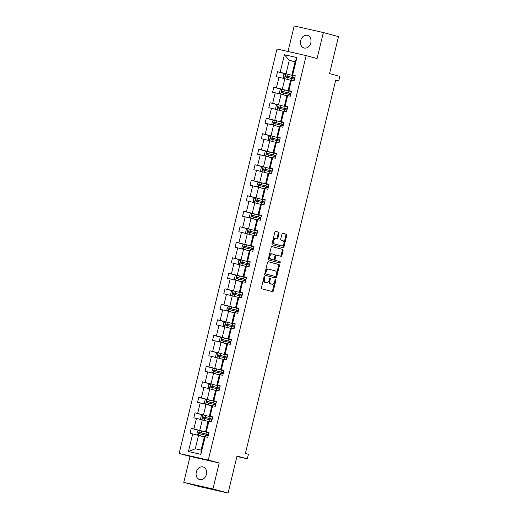 <?xml version="1.0" encoding="UTF-8"?>
<svg xmlns="http://www.w3.org/2000/svg" width="519" height="519" viewBox="0 0 519 519"><rect width="100%" height="100%" fill="white"/><g stroke="black" fill="none" stroke-linecap="round" stroke-linejoin="round"><path stroke-width="0.78" d="M264.521 276.731A0.701 0.428 102.7 0 0 263.937 277.302L261.433 287.669A1.006 0.616 102.7 0 0 261.79 288.804L272.494 291.678A1.006 0.616 102.7 0 0 272.507 291.678A1.006 0.616 102.7 0 0 273.325 290.861L275.829 280.494A0.701 0.428 102.7 0 0 274.999 280.266L274.674 281.609A3.211 1.972 102.7 0 1 272.06 284.23A3.211 1.972 102.7 0 1 272.014 284.224L271.126 283.984A3.211 1.972 102.7 0 1 269.977 280.351L270.302 279.008A0.701 0.428 102.7 0 0 269.471 278.787L269.147 280.124A3.211 1.972 102.7 0 1 266.532 282.751A3.211 1.972 102.7 0 1 266.487 282.738L265.592 282.498A3.211 1.972 102.7 0 1 264.45 278.865L264.774 277.522A0.701 0.428 102.7 0 0 264.521 276.731M300.722 40.534A6.546 5.171 -75 0 0 304.069 47.995A6.546 5.171 -75 0 0 310.81 42.811A6.546 5.171 -75 0 0 307.462 35.35A6.546 5.171 -75 0 0 300.722 40.534M196.305 472.121A6.546 5.171 -75 0 0 199.653 479.582A6.546 5.171 -75 0 0 206.4 474.405A6.546 5.171 -75 0 0 203.052 466.938A6.546 5.171 -75 0 0 196.305 472.121M228.075 493.05L198.907 486.452L183.765 482.391L212.933 488.982L228.075 493.05L237.021 456.071L247.316 458.835L248.413 454.313L245.383 453.502L335.728 80.062L338.758 80.873L339.854 76.351L329.552 73.588L338.498 36.609L323.356 32.548L294.189 25.95L288.006 51.504M279.04 233.323A1.006 0.616 102.7 0 0 278.684 232.188L275.68 231.383A1.006 0.616 102.7 0 0 275.667 231.383A1.006 0.616 102.7 0 0 274.849 232.201L272.066 243.716A1.006 0.616 102.7 0 0 272.423 244.851L283.127 247.719A1.006 0.616 102.7 0 0 283.14 247.725A1.006 0.616 102.7 0 0 283.958 246.908L286.741 235.392A1.006 0.616 102.7 0 0 286.384 234.257L282.758 233.284A1.006 0.616 102.7 0 0 282.745 233.278A1.006 0.616 102.7 0 0 281.927 234.101L280.734 239.025A1.006 0.616 102.7 0 0 281.09 240.161L282.894 240.647A2.686 1.648 102.7 0 1 283.861 243.651A2.686 1.648 102.7 0 1 281.668 245.876A2.686 1.648 102.7 0 1 281.629 245.863L274.583 243.975A2.686 1.648 102.7 0 1 273.617 240.965A2.686 1.648 102.7 0 1 275.803 238.746A2.686 1.648 102.7 0 1 275.842 238.753L277.016 239.071A1.006 0.616 102.7 0 0 277.036 239.071A1.006 0.616 102.7 0 0 277.853 238.253L279.04 233.323L278.255 233.148A1.006 0.616 102.7 0 0 277.892 232.012L275.524 231.377M212.933 488.982L219.219 462.993L208.314 460.068L306.165 55.611L317.064 58.537L323.356 32.548M268.342 261.725A1.006 0.616 102.7 0 0 268.323 261.725A1.006 0.616 102.7 0 0 267.512 262.543L264.722 274.058A1.006 0.616 102.7 0 0 265.079 275.193L275.784 278.067A1.006 0.616 102.7 0 0 275.803 278.067A1.006 0.616 102.7 0 0 276.614 277.25L279.404 265.734A1.006 0.616 102.7 0 0 279.04 264.599L268.31 261.719M271.852 246.544L281.927 249.25A1.006 0.616 102.7 0 1 282.284 250.385L283.069 250.567L281.882 255.491A1.006 0.616 102.7 0 1 281.064 256.308A1.006 0.616 102.7 0 1 281.051 256.308L276.711 255.14A1.006 0.616 102.7 0 0 276.692 255.14A1.006 0.616 102.7 0 0 275.881 255.958L275.089 259.228A1.006 0.616 102.7 0 0 275.446 260.363L279.962 261.576A0.701 0.428 102.7 0 1 279.644 262.945A0.701 0.428 102.7 0 0 279.644 262.945L268.751 260.019A1.006 0.616 102.7 0 1 268.394 258.884L271.178 247.375A1.006 0.616 102.7 0 1 271.995 246.551L272.008 246.557A1.006 0.616 102.7 0 0 271.995 246.551M272.008 246.557L282.712 249.431A1.006 0.616 102.7 0 1 283.069 250.567M295.207 75.975L291.86 75.08L295.103 61.657L296.881 57.551L292.625 75.145L295.266 75.742L294.065 80.711L291.425 80.114L288.875 90.65L291.516 91.247L290.309 96.216L287.669 95.619L285.119 106.155L287.76 106.752L286.559 111.721L283.919 111.124L281.369 121.66L284.01 122.257L282.81 127.226L280.169 126.63L277.62 137.165L280.26 137.762L279.06 142.731L276.419 142.135L273.87 152.67L276.51 153.274L275.304 158.243L272.663 157.646L270.114 168.182L272.76 168.779L271.554 173.748L268.913 173.151L266.364 183.687L269.004 184.284L267.804 189.253L265.164 188.657L262.614 199.192L265.254 199.789L264.054 204.758L261.414 204.162L258.864 214.697L261.505 215.294L260.298 220.264L257.658 219.667L255.108 230.202L257.755 230.799L256.548 235.769L253.908 235.172L251.358 245.708L253.999 246.311L252.798 251.28L250.158 250.683L247.608 261.219L250.249 261.816L249.049 266.785L246.408 266.189L243.859 276.724L246.499 277.321L245.292 282.291L242.652 281.694L240.109 292.229L242.749 292.826L241.543 297.796L238.902 297.199L236.353 307.735L238.993 308.331L237.793 313.301L235.152 312.704L232.603 323.24L235.243 323.837L234.043 328.806L231.403 328.209L228.853 338.745L231.493 339.348L230.293 344.318L227.646 343.721L225.103 354.256L227.744 354.853L226.537 359.823L223.897 359.226L221.347 369.762L223.987 370.358L222.787 375.328L220.147 374.731L217.597 385.267L220.238 385.864L219.037 390.833L216.397 390.236L213.847 400.772L216.488 401.369L215.288 406.338L212.641 405.741L210.098 416.277L212.738 416.874L211.531 421.843L208.891 421.246L206.341 431.782L208.982 432.385L207.782 437.355L205.141 436.758L200.885 454.346L188.429 451.53L192.685 433.936L190.045 433.339L191.245 428.37L193.885 428.966L196.435 418.431L193.795 417.834L195.001 412.865L197.642 413.461L200.191 402.926L197.551 402.329L198.751 397.359L201.391 397.956L203.941 387.421L201.301 386.824L202.501 381.854L205.141 382.451L207.691 371.915L205.05 371.319L206.251 366.349L208.891 366.946L211.441 356.41L208.8 355.813L210.007 350.838L212.647 351.441L215.197 340.899L212.55 340.302L213.757 335.332L216.397 335.929L218.947 325.394L216.306 324.797L217.506 319.827L220.147 320.424L222.696 309.888L220.056 309.292L221.256 304.322L223.897 304.919L226.446 294.383L223.806 293.786L225.012 288.817L227.653 289.414L230.202 278.878L227.556 278.281L228.762 273.312L231.403 273.909L233.952 263.373L231.312 262.776L232.512 257.8L235.152 258.404L237.702 247.861L235.062 247.265L236.262 242.295L238.902 242.892L241.452 232.356L238.811 231.759L240.018 226.79L242.658 227.387L245.202 216.851L242.561 216.254L243.768 211.285L246.408 211.882L248.958 201.346L246.317 200.749L247.518 195.78L250.158 196.377L252.708 185.841L250.067 185.244L251.267 180.275L253.908 180.872L256.457 170.336L253.817 169.739L255.017 164.763L257.664 165.366L260.207 154.824L257.567 154.227L258.773 149.258L261.414 149.855L263.963 139.319L261.323 138.722L262.523 133.753L265.164 134.35L267.713 123.814L265.073 123.217L266.273 118.248L268.913 118.845L271.463 108.309L268.823 107.712L270.023 102.743L272.67 103.339L275.213 92.804L272.572 92.207L273.779 87.237L276.419 87.834L278.969 77.299L276.329 76.702L277.529 71.726L280.169 72.323L284.425 54.735L296.881 57.551M291.86 75.08L292.625 75.145M208.314 460.068L179.146 453.47L276.997 49.013L306.165 55.611M285.781 90.202L282.271 89.262L284.821 78.726L290.601 80.276M284.821 78.726L278.969 77.299M282.271 89.262L276.419 87.834M291.457 91.48L288.103 90.585L290.653 80.049L291.425 80.114M288.103 90.585L288.875 90.65M282.031 105.714L278.521 104.773L281.071 94.231L286.851 95.781M281.071 94.231L275.213 92.804M278.521 104.773L272.67 103.339M287.708 106.985L284.354 106.09L286.903 95.554L287.669 95.619M284.354 106.09L285.119 106.155M278.275 121.219L274.772 120.278L277.321 109.743L283.095 111.293M277.321 109.743L271.463 108.309M274.772 120.278L268.913 118.845M283.951 122.497L280.604 121.595L283.153 111.06L283.919 111.124M280.604 121.595L281.369 121.66M274.525 136.724L271.022 135.783L273.565 125.248L279.345 126.798M273.565 125.248L267.713 123.814M271.022 135.783L265.164 134.35M280.202 138.002L276.854 137.1L279.404 126.565L280.169 126.63M276.854 137.1L277.62 137.165M270.775 152.229L267.266 151.288L269.815 140.753L274.759 142.076M269.815 140.753L263.963 139.319M267.266 151.288L261.414 149.855M276.452 153.507L273.104 152.605L275.647 142.07L276.419 142.135M273.104 152.605L273.87 152.67M267.026 167.734L263.516 166.794L266.065 156.258L271.009 157.588M266.065 156.258L260.207 154.824M263.516 166.794L257.664 165.366M272.702 169.012L269.348 168.117L271.898 157.575L272.663 157.646M269.348 168.117L270.114 168.182M263.269 183.239L259.766 182.299L262.316 171.763L267.259 173.093M262.316 171.763L256.457 170.336M259.766 182.299L253.908 180.872M268.946 184.517L265.598 183.622L268.148 173.087L268.913 173.151M265.598 183.622L266.364 183.687M259.519 198.751L256.016 197.81L258.566 187.268L263.503 188.598M258.566 187.268L252.708 185.841M256.016 197.81L250.158 196.377M265.196 200.023L261.848 199.127L264.398 188.592L265.164 188.657M261.848 199.127L262.614 199.192M255.77 214.256L252.26 213.315L254.81 202.78L259.753 204.103M254.81 202.78L248.958 201.346M252.26 213.315L246.408 211.882M261.446 215.534L258.099 214.632L260.642 204.097L261.414 204.162M258.099 214.632L258.864 214.697M252.02 229.761L248.51 228.821L251.06 218.285L256.003 219.608M251.06 218.285L245.202 216.851M248.51 228.821L242.658 227.387M257.696 231.039L254.342 230.138L256.892 219.602L257.658 219.667M254.342 230.138L255.108 230.202M248.264 245.266L244.76 244.326L247.31 233.79L252.253 235.113M247.31 233.79L241.452 232.356M244.76 244.326L238.902 242.892M253.94 246.544L250.593 245.643L253.142 235.107L253.908 235.172M250.593 245.643L251.358 245.708M244.514 260.772L241.011 259.831L243.56 249.295L248.497 250.625M243.56 249.295L237.702 247.861M241.011 259.831L235.152 258.404M250.19 262.05L246.843 261.154L249.392 250.612L250.158 250.683M246.843 261.154L247.608 261.219M240.764 276.277L237.254 275.336L239.804 264.8L244.747 266.13M239.804 264.8L233.952 263.373M237.254 275.336L231.403 273.909M246.441 277.555L243.093 276.659L245.636 266.124L246.408 266.189M243.093 276.659L243.859 276.724M237.014 291.788L233.505 290.848L236.054 280.305L240.998 281.635M236.054 280.305L230.202 278.878M233.505 290.848L227.653 289.414M242.691 293.06L239.337 292.165L241.886 281.629L242.652 281.694M239.337 292.165L240.109 292.229M233.258 307.293L229.755 306.353L232.304 295.817L237.248 297.14M232.304 295.817L226.446 294.383M229.755 306.353L223.897 304.919M238.941 308.571L235.587 307.67L238.137 297.134L238.902 297.199M235.587 307.67L236.353 307.735M229.508 322.799L226.005 321.858L228.555 311.322L233.492 312.646M228.555 311.322L222.696 309.888M226.005 321.858L220.147 320.424M235.185 324.077L231.837 323.175L234.387 312.639L235.152 312.704M231.837 323.175L232.603 323.24M225.759 338.304L222.249 337.363L224.798 326.827L229.742 328.151M224.798 326.827L218.947 325.394M222.249 337.363L216.397 335.929M231.435 339.582L228.088 338.68L230.637 328.144L231.403 328.209M228.088 338.68L228.853 338.745M222.009 353.809L218.499 352.868L221.049 342.332L225.992 343.662M221.049 342.332L215.197 340.899M218.499 352.868L212.647 351.441M227.685 355.087L224.331 354.192L226.881 343.649L227.646 343.721M224.331 354.192L225.103 354.256M218.252 369.314L214.749 368.373L217.299 357.838L222.242 359.167M217.299 357.838L211.441 356.41M214.749 368.373L208.891 366.946M223.936 370.592L220.581 369.697L223.131 359.161L223.897 359.226M220.581 369.697L221.347 369.762M214.503 384.826L210.999 383.885L213.549 373.343L219.323 374.893M213.549 373.343L207.691 371.915M210.999 383.885L205.141 382.451M220.179 386.097L216.832 385.202L219.381 374.666L220.147 374.731M216.832 385.202L217.597 385.267M210.753 400.331L207.243 399.39L209.793 388.854L215.573 390.405M209.793 388.854L203.941 387.421M207.243 399.39L201.391 397.956M216.429 401.609L213.082 400.707L215.632 390.171L216.397 390.236M213.082 400.707L213.847 400.772M207.003 415.836L203.493 414.895L206.043 404.359L211.823 405.91M206.043 404.359L200.191 402.926M203.493 414.895L197.642 413.461M212.68 417.114L209.326 416.212L211.875 405.676L212.641 405.741M209.326 416.212L210.098 416.277M203.247 431.341L199.744 430.4L202.293 419.865L208.067 421.415M202.293 419.865L196.435 418.431M199.744 430.4L193.885 428.966M208.93 432.619L205.576 431.717L208.125 421.181L208.891 421.246M205.576 431.717L206.341 431.782M188.429 451.53L195.293 448.792L198.543 435.37L204.317 436.92M198.543 435.37L192.685 433.936M219.219 462.993L190.051 456.396L183.765 482.391M190.051 456.396L179.146 453.47M236.924 456.486L247.316 458.835M335.702 80.186L338.758 80.873M295.103 61.657L289.271 60.34L286.027 73.756L289.531 74.697M295.045 61.891L289.271 60.34L284.425 54.735M195.293 448.792L201.125 450.109L204.376 436.687L205.141 436.758M201.125 450.109L200.885 454.346M286.027 73.756L280.169 72.323M199.147 430.491L191.245 428.37M202.897 414.986L195.001 412.865M206.646 399.481L198.751 397.359M210.396 383.976L202.501 381.854M214.152 368.464L206.251 366.349M217.902 352.959L210.007 350.838M221.652 337.454L213.757 335.332M225.402 321.949L217.506 319.827M229.158 306.444L221.256 304.322M232.908 290.938L225.012 288.817M236.658 275.427L228.762 273.312M240.407 259.922L232.512 257.8M244.164 244.417L236.262 242.295M247.913 228.911L240.018 226.79M251.663 213.406L243.768 211.285M255.413 197.901L247.518 195.78M259.169 182.39L251.267 180.275M262.919 166.884L255.017 164.763M266.669 151.379L258.773 149.258M270.418 135.874L262.523 133.753M274.175 120.369L266.273 118.248M277.925 104.864L270.023 102.743M281.674 89.352L273.779 87.237M285.424 73.847L277.529 71.726M264.015 277.088A0.701 0.428 102.7 0 1 263.983 277.347L263.658 278.69A3.211 1.972 102.7 0 0 264.807 282.323L265.592 282.498M265.793 282.583A3.211 1.972 102.7 0 1 265.747 282.57A3.211 1.972 102.7 0 1 265.696 282.557L264.807 282.323M271.32 284.062A3.211 1.972 102.7 0 1 271.275 284.055A3.211 1.972 102.7 0 1 271.229 284.042L270.334 283.802A3.211 1.972 102.7 0 1 269.186 280.169L269.51 278.833A0.701 0.428 102.7 0 0 269.543 278.567M271.859 291.503A1.006 0.616 102.7 0 0 272.533 290.679L275.044 280.312A0.701 0.428 102.7 0 0 275.076 280.052M275.154 277.892A1.006 0.616 102.7 0 0 275.829 277.068L278.612 265.559A1.006 0.616 102.7 0 0 278.255 264.424L268.18 261.719M265.819 273.208A0.701 0.428 102.7 0 0 266.065 274L275.459 276.523A0.701 0.428 102.7 0 0 276.043 275.952L276.387 274.538A3.211 1.972 102.7 0 0 275.239 270.905L268.816 269.179A3.211 1.972 102.7 0 0 268.771 269.166A3.211 1.972 102.7 0 0 266.156 271.794L265.819 273.208L265.027 273.026A0.701 0.428 102.7 0 0 265.28 273.824L266.065 274M274.681 276.348L275.472 276.523L274.674 276.342A0.701 0.428 102.7 0 0 274.681 276.348L265.28 273.824M268.725 269.16L268.031 269.004A3.211 1.972 102.7 0 0 267.979 268.991A3.211 1.972 102.7 0 0 265.371 271.612L266.156 271.794M265.027 273.026L265.371 271.612M282.284 250.385L281.09 255.316L281.882 255.491M280.416 256.139A1.006 0.616 102.7 0 0 281.09 255.316M276.679 255.134L275.92 254.965A1.006 0.616 102.7 0 0 275.907 254.959A1.006 0.616 102.7 0 0 275.089 255.783L274.298 259.046A1.006 0.616 102.7 0 0 274.655 260.181L279.962 261.576M278.975 262.763A0.701 0.428 102.7 0 0 279.177 261.394M272.203 253.934A2.686 1.648 102.7 0 0 272.164 253.921A2.686 1.648 102.7 0 0 269.977 256.146A2.686 1.648 102.7 0 0 270.944 259.15L273.422 259.818A1.006 0.616 102.7 0 0 273.442 259.824A1.006 0.616 102.7 0 0 274.253 259L275.044 255.737A1.006 0.616 102.7 0 0 274.687 254.602L272.203 253.934M272.125 253.914L271.418 253.752A2.686 1.648 102.7 0 0 271.379 253.746A2.686 1.648 102.7 0 0 269.186 255.971A2.686 1.648 102.7 0 0 270.152 258.975L270.944 259.15M272.663 259.649A1.006 0.616 102.7 0 1 272.65 259.643A1.006 0.616 102.7 0 0 272.65 259.643L270.152 258.975M276.387 238.902A1.006 0.616 102.7 0 0 277.062 238.072L278.255 233.148M275.764 238.734L275.057 238.578A2.686 1.648 102.7 0 0 275.018 238.565A2.686 1.648 102.7 0 0 272.825 240.79A2.686 1.648 102.7 0 0 273.792 243.794L274.583 243.975M280.922 245.701A2.686 1.648 102.7 0 1 280.876 245.695A2.686 1.648 102.7 0 1 280.837 245.688L273.792 243.794M282.498 247.55A1.006 0.616 102.7 0 0 283.166 246.726L285.956 235.211A1.006 0.616 102.7 0 0 285.593 234.075L282.602 233.278M203.48 436.7L204.324 436.907M202.047 436.31L204.33 436.881M198.07 435.253L196.85 434.027L197.57 431.042L199.387 430.407L208.891 432.755M208.437 434.65L199.601 432.45L199.309 433.637L208.145 435.837M208.379 434.877L207.808 434.766L208.366 434.935M208.249 434.948L208.359 434.974A0.616 0.376 102.7 0 0 208.249 434.948L206.517 434.455L208.391 434.831M200.185 433.878C199.471 433.287 199.568 432.891 200.47 432.684L208.43 434.682M207.237 421.188L208.074 421.402M205.796 420.805L208.08 421.376M201.82 419.748L200.6 418.522L201.327 415.537L203.143 414.902L212.647 417.25M212.187 419.138L203.351 416.939L203.059 418.132L211.901 420.332M212.135 419.371L211.557 419.261L212.115 419.43M212.102 419.495A0.616 0.376 102.7 0 0 211.999 419.443L210.266 418.95L212.141 419.326M203.935 418.366C203.221 417.782 203.318 417.38 204.22 417.179L212.18 419.177M210.986 405.683L211.823 405.89M209.553 405.3L211.83 405.864M205.569 404.243L204.356 403.01L205.076 400.032L206.893 399.39L216.397 401.745M215.936 403.633L207.1 401.434L206.815 402.627L215.651 404.826M215.885 403.866L215.314 403.756L215.872 403.925M215.852 403.99A0.616 0.376 102.7 0 0 215.755 403.931L214.016 403.445L215.891 403.821M207.684 402.861C206.971 402.277 207.068 401.875 207.976 401.667L215.93 403.672M214.736 390.178L215.573 390.385M213.303 389.795L215.58 390.359M209.319 388.737L208.106 387.505L208.826 384.527L210.643 383.885L220.147 386.24M219.693 388.128L210.85 385.928L210.565 387.122L219.401 389.321M219.634 388.355L219.063 388.251L219.621 388.413M219.602 388.484A0.616 0.376 102.7 0 0 219.505 388.426L217.772 387.94L219.647 388.316M211.434 387.356C210.727 386.765 210.818 386.37 211.726 386.162L219.68 388.167M218.486 374.673L219.329 374.88M217.052 374.29L219.336 374.854M213.075 373.232L211.856 372L212.576 369.015L214.392 368.38L223.897 370.735M223.442 372.623L214.607 370.423L214.315 371.617L223.151 373.816M223.384 372.85L222.813 372.746L223.371 372.908M223.358 372.979A0.616 0.376 102.7 0 0 223.254 372.921L221.522 372.428L223.397 372.811M215.19 371.851C214.477 371.26 214.574 370.864 215.476 370.657L223.436 372.655M220.802 358.778L223.086 359.349M216.825 357.721L215.606 356.495L216.332 353.51L218.149 352.875L227.653 355.23M227.192 357.117L218.356 354.918L218.064 356.112L226.907 358.311M227.14 357.344L226.563 357.234L227.121 357.403M227.108 357.474A0.616 0.376 102.7 0 0 227.004 357.416L225.272 356.923L227.147 357.306M218.94 356.345C218.227 355.755 218.324 355.359 219.226 355.152L227.186 357.15M224.558 343.273L226.835 343.844M220.575 342.216L219.362 340.989L220.082 338.005L221.898 337.369L231.403 339.718M230.942 341.612L222.106 339.413L221.821 340.6L230.657 342.8M230.89 341.839L230.319 341.729L230.877 341.898M230.858 341.963A0.616 0.376 102.7 0 0 230.76 341.911L229.022 341.418L230.897 341.794M222.69 340.84C221.976 340.25 222.074 339.854 222.982 339.647L230.936 341.645M228.308 327.768L230.585 328.339M224.325 326.711L223.112 325.484L223.832 322.5L225.648 321.864L235.152 324.213M234.698 326.101L225.856 323.901L225.57 325.095L234.406 327.294M234.64 326.334L234.069 326.224L234.627 326.393M234.607 326.457A0.616 0.376 102.7 0 0 234.51 326.406L232.778 325.913L234.653 326.289M226.44 325.329C225.733 324.745 225.823 324.343 226.732 324.141L234.685 326.14M232.058 312.263L234.341 312.827M228.081 311.205L226.861 309.973L227.582 306.995L229.398 306.353L238.902 308.708M238.448 310.596L229.612 308.396L229.32 309.59L238.156 311.789M238.39 310.829L237.819 310.719L238.377 310.887M238.364 310.952A0.616 0.376 102.7 0 0 238.26 310.894L236.528 310.407L238.403 310.784M230.196 309.824C229.482 309.24 229.58 308.837 230.481 308.63L238.442 310.634M235.808 296.758L238.091 297.322M231.831 295.7L230.611 294.468L231.338 291.49L233.154 290.848L242.658 293.203M242.198 295.09L233.362 292.891L233.07 294.085L241.912 296.284M242.146 295.317L241.569 295.214L242.126 295.376M242.114 295.447A0.616 0.376 102.7 0 0 242.01 295.389L240.278 294.902L242.152 295.279M233.946 294.318C233.232 293.728 233.329 293.332 234.231 293.125L242.191 295.129M239.564 281.253L241.841 281.817M235.581 280.195L234.367 278.963L235.088 275.978L236.904 275.342L246.408 277.697M245.948 279.585L237.112 277.386L236.826 278.58L245.662 280.779M245.896 279.812L245.318 279.709L245.883 279.871M245.863 279.942A0.616 0.376 102.7 0 0 245.759 279.884L244.027 279.391L245.902 279.773M237.696 278.813C236.982 278.223 237.079 277.827 237.981 277.62L245.941 279.618M243.314 265.741L245.591 266.312M239.33 264.684L238.117 263.457L238.837 260.473L240.654 259.837L250.158 262.192M249.704 264.08L240.861 261.881L240.576 263.075L249.412 265.274M249.645 264.307L249.075 264.197L249.633 264.366M249.613 264.437A0.616 0.376 102.7 0 0 249.516 264.379L247.784 263.886L249.658 264.268M241.445 263.308C240.732 262.718 240.829 262.322 241.737 262.114L249.691 264.113M247.063 250.236L249.347 250.807M243.087 249.178L241.867 247.952L242.587 244.968L244.404 244.332L253.908 246.681M253.454 248.575L244.618 246.376L244.326 247.563L253.162 249.762M253.395 248.802L252.824 248.692L253.382 248.861M253.369 248.925A0.616 0.376 102.7 0 0 253.266 248.873L251.533 248.38L253.408 248.757M245.195 247.803C244.488 247.213 244.585 246.817 245.487 246.609L253.447 248.607M250.813 234.731L253.097 235.302M246.836 233.673L245.617 232.447L246.337 229.463L248.16 228.827L257.664 231.176M257.203 233.063L248.367 230.864L248.076 232.058L256.918 234.257M257.152 233.297L256.574 233.187L257.132 233.355M257.119 233.42A0.616 0.376 102.7 0 0 257.015 233.368L255.283 232.875L257.158 233.252M248.951 232.291C248.238 231.708 248.335 231.305 249.237 231.104L257.197 233.102M254.563 219.226L256.847 219.79M250.586 218.168L249.373 216.936L250.093 213.958L251.91 213.315L261.414 215.67M260.953 217.558L252.117 215.359L251.832 216.553L260.668 218.752M260.901 217.785L260.324 217.682L260.888 217.85M260.869 217.915A0.616 0.376 102.7 0 0 260.765 217.857L259.033 217.37L260.908 217.746M252.701 216.786C251.987 216.202 252.085 215.8 252.987 215.593L260.947 217.597M258.319 203.72L260.596 204.285M254.336 202.663L253.123 201.43L253.843 198.453L255.659 197.81L265.164 200.165M264.709 202.053L255.867 199.854L255.582 201.048L264.418 203.247M264.651 202.28L264.08 202.176L264.638 202.339M264.619 202.41A0.616 0.376 102.7 0 0 264.521 202.352L262.783 201.865L264.664 202.241M256.451 201.281C255.737 200.691 255.835 200.295 256.743 200.087L264.696 202.092M262.069 188.209L264.353 188.78M258.092 187.158L256.873 185.925L257.593 182.941L259.409 182.305L268.913 184.66M268.459 186.548L259.623 184.349L259.331 185.543L268.167 187.742M268.401 186.775L267.83 186.671L268.388 186.834M268.375 186.905A0.616 0.376 102.7 0 0 268.271 186.846L266.539 186.353L268.414 186.736M260.201 185.776C259.494 185.186 259.591 184.79 260.493 184.582L268.446 186.581M265.819 172.704L268.102 173.275M261.842 171.646L260.622 170.42L261.342 167.436L263.165 166.8L272.663 169.155M272.209 171.043L263.373 168.844L263.081 170.037L271.924 172.237M272.157 171.27L271.58 171.16L272.138 171.328M272.125 171.4A0.616 0.376 102.7 0 0 272.021 171.341L270.289 170.848L272.164 171.231M263.957 170.271C263.243 169.681 263.341 169.285 264.242 169.077L272.203 171.075M269.569 157.199L271.852 157.77M265.592 156.141L264.379 154.915L265.099 151.931L266.915 151.295L276.419 153.643M275.959 155.538L267.123 153.339L266.837 154.526L275.673 156.725M275.907 155.765L275.329 155.655L275.894 155.823M275.874 155.888A0.616 0.376 102.7 0 0 275.771 155.836L274.038 155.343L275.913 155.719M267.707 154.766C266.993 154.175 267.09 153.78 267.992 153.572L275.952 155.57M273.325 141.693L275.602 142.264M269.342 140.636L268.128 139.41L268.848 136.426L270.665 135.79L280.169 138.138M279.715 140.026L270.873 137.827L270.587 139.021L279.423 141.22M279.657 140.26L279.086 140.149L279.644 140.318M279.624 140.383A0.616 0.376 102.7 0 0 279.527 140.331L277.788 139.838L279.67 140.214M271.456 139.254C270.743 138.67 270.84 138.268 271.748 138.067L279.702 140.065M278.508 126.571L277.075 126.188M273.098 125.131L271.878 123.898L272.598 120.921L274.415 120.278L283.919 122.633M283.465 124.521L274.629 122.322L274.337 123.516L283.173 125.715M283.406 124.748L282.836 124.644L283.393 124.813M283.38 124.878A0.616 0.376 102.7 0 0 283.277 124.82L281.545 124.333L283.419 124.709M275.206 123.749C274.499 123.165 274.59 122.763 275.498 122.555L283.452 124.56M282.258 111.066L280.824 110.683M276.848 109.626L275.628 108.393L276.348 105.415L278.171 104.773L287.669 107.128M287.215 109.016L278.379 106.817L278.087 108.01L286.929 110.21M287.163 109.243L286.585 109.139L287.143 109.301M287.13 109.373A0.616 0.376 102.7 0 0 287.026 109.314L285.294 108.828L287.169 109.204M278.963 108.244C278.249 107.654 278.346 107.258 279.248 107.05L287.208 109.055M286.014 95.561L284.574 95.172M280.597 94.121L279.378 92.888L280.104 89.904L281.921 89.268L291.425 91.623M290.964 93.511L282.128 91.312L281.843 92.505L290.679 94.705M290.912 93.738L290.335 93.634L290.899 93.796M290.88 93.868A0.616 0.376 102.7 0 0 290.776 93.809L289.044 93.316L290.919 93.699M282.712 92.739C281.999 92.148 282.096 91.753 282.998 91.545L290.958 93.543M289.764 80.056L288.33 79.666M284.347 78.609L283.134 77.383L283.854 74.399L285.671 73.763L295.175 76.118M294.721 78.006L285.878 75.806L285.593 77L294.429 79.199M294.662 78.233L294.091 78.122L294.649 78.291M294.63 78.363A0.616 0.376 102.7 0 0 294.533 78.304L292.794 77.811L294.675 78.194M286.462 77.234C285.748 76.643 285.846 76.248 286.754 76.04L294.708 78.038M263.658 278.69L264.45 278.865M265.696 282.557L266.487 282.738M269.51 278.833L270.302 279.008M269.186 280.169L269.977 280.351M270.334 283.802L271.126 283.984M271.229 284.042L272.014 284.224M275.044 280.312L275.829 280.494M272.533 290.679L273.325 290.861M263.983 277.347L264.774 277.522M278.255 264.424L279.04 264.599M278.612 265.559L279.404 265.734M275.829 277.068L276.614 277.25M281.927 249.25L282.712 249.431M275.089 255.783L275.881 255.958M274.298 259.046L275.089 259.228M274.655 260.181L275.446 260.363M277.062 238.072L277.853 238.253M280.837 245.688L281.629 245.863M285.593 234.075L286.384 234.257M285.956 235.211L286.741 235.392M283.166 246.726L283.958 246.908M277.892 232.012L278.684 232.188M199.341 430.42L198.167 435.279M205.667 435.207L205.284 436.79M206.413 432.126L205.952 434.014M201.074 434.066L200.626 435.928M201.82 430.984L201.366 432.872M200.47 432.684L199.601 432.45M203.098 414.915L201.923 419.774M209.417 419.702L209.034 421.279M210.163 416.621L209.702 418.509M204.83 418.561L204.376 420.422M205.576 415.479L205.115 417.367M204.22 417.179L203.351 416.939M206.847 399.409L205.673 404.269M213.166 404.197L212.784 405.774M213.912 401.116L213.458 403.004M208.58 403.055L208.125 404.917M209.326 399.974L208.865 401.862M207.976 401.667L207.1 401.434M210.597 383.904L209.423 388.763M216.916 388.692L216.54 390.269M217.662 385.611L217.208 387.498M212.329 387.55L211.882 389.412M213.075 384.469L212.621 386.357M211.726 386.162L210.85 385.928M214.347 368.399L213.173 373.252M220.672 373.187L220.29 374.763M221.418 370.105L220.958 371.993M216.079 372.045L215.632 373.907M216.825 368.964L216.371 370.851M215.476 370.657L214.607 370.423M218.103 352.888L216.923 357.747M224.422 357.682L224.039 359.258M225.168 354.6L224.708 356.488M219.835 356.534L219.381 358.402M220.581 353.452L220.121 355.346M219.226 355.152L218.356 354.918M221.853 337.382L220.679 342.242M228.172 342.17L227.789 343.753M228.918 339.089L228.464 340.977M223.585 341.028L223.131 342.89M224.331 337.947L223.871 339.835M222.982 339.647L222.106 339.413M225.603 321.877L224.429 326.736M231.922 326.665L231.545 328.242M232.668 323.584L232.214 325.471M227.335 325.523L226.887 327.385M228.081 322.442L227.627 324.33M226.732 324.141L225.856 323.901M229.353 306.372L228.178 311.231M235.678 311.16L235.295 312.736M236.424 308.078L235.963 309.966M231.085 310.018L230.637 311.88M231.831 306.937L231.377 308.824M230.481 308.63L229.612 308.396M233.109 290.867L231.928 295.726M239.428 295.655L239.045 297.231M240.174 292.573L239.713 294.461M234.841 294.513L234.387 296.375M235.581 291.431L235.126 293.319M234.231 293.125L233.362 292.891M236.859 275.362L235.684 280.215M243.177 280.15L242.795 281.726M243.924 277.068L243.469 278.956M238.591 279.008L238.137 280.87M239.337 275.926L238.876 277.814M237.981 277.62L237.112 277.386M240.608 259.85L239.434 264.709M246.927 264.645L246.551 266.221M247.673 261.563L247.219 263.451M242.341 263.496L241.893 265.365M243.087 260.415L242.633 262.309M241.737 262.114L240.861 261.881M244.358 244.345L243.184 249.204M250.683 249.133L250.301 250.716M251.423 246.051L250.969 247.939M246.09 247.991L245.643 249.853M246.836 244.91L246.382 246.797M245.487 246.609L244.618 246.376M248.114 228.84L246.934 233.699M254.433 233.628L254.051 235.204M255.179 230.546L254.719 232.434M249.847 232.486L249.392 234.348M250.586 229.404L250.132 231.292M249.237 231.104L248.367 230.864M251.864 213.335L250.69 218.194M258.183 218.123L257.8 219.699M258.929 215.041L258.475 216.929M253.596 216.981L253.142 218.843M254.342 213.899L253.882 215.787M252.987 215.593L252.117 215.359M255.614 197.83L254.44 202.689M261.933 202.618L261.55 204.194M262.679 199.536L262.225 201.424M257.346 201.476L256.899 203.338M258.092 198.394L257.638 200.282M256.743 200.087L255.867 199.854M259.364 182.325L258.19 187.177M265.689 187.112L265.306 188.689M266.429 184.031L265.975 185.919M261.096 185.971L260.648 187.833M261.842 182.889L261.388 184.777M260.493 184.582L259.623 184.349M263.12 166.813L261.939 171.672M269.439 171.601L269.056 173.184M270.185 168.526L269.724 170.414M264.852 170.459L264.398 172.327M265.592 167.378L265.138 169.272M264.242 169.077L263.373 168.844M266.87 151.308L265.696 156.167M273.189 156.096L272.806 157.672M273.935 153.014L273.481 154.902M268.602 154.954L268.148 156.816M269.348 151.872L268.887 153.76M267.992 153.572L267.123 153.339M270.62 135.803L269.445 140.662M276.938 140.591L276.556 142.167M277.684 137.509L277.23 139.397M272.352 139.449L271.904 141.311M273.098 136.367L272.637 138.255M271.748 138.067L270.873 137.827M274.369 120.298L273.195 125.157M280.695 125.085L280.312 126.662M281.434 122.004L280.98 123.892M276.102 123.944L275.654 125.806M276.848 120.862L276.393 122.75M275.498 122.555L274.629 122.322M278.126 104.793L276.945 109.652M284.444 109.58L284.062 111.157M285.191 106.499L284.73 108.387M279.851 108.439L279.404 110.3M280.597 105.357L280.143 107.245M279.248 107.05L278.379 106.817M281.875 89.287L280.701 94.14M288.194 94.075L287.811 95.652M288.94 90.994L288.48 92.882M283.608 92.933L283.153 94.795M284.354 89.852L283.893 91.74M282.998 91.545L282.128 91.312M285.625 73.776L284.451 78.635M291.944 78.564L291.561 80.147M292.69 75.489L292.236 77.376M287.357 77.422L286.91 79.29M288.103 74.34L287.643 76.235M286.754 76.04L285.878 75.806M265.747 282.57L266.532 282.751M271.275 284.055L272.06 284.23M267.979 268.991L268.771 269.166M275.907 254.959L276.692 255.14M271.379 253.746L272.164 253.921M275.018 238.565L275.803 238.746M280.876 245.695L281.668 245.876"/></g></svg>

